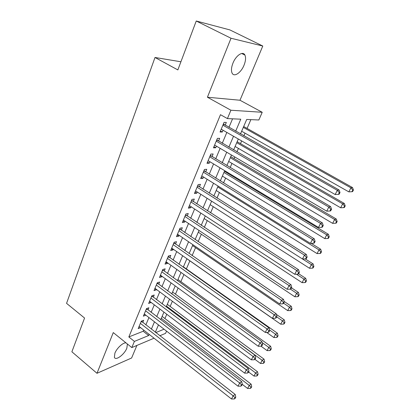 <?xml version="1.0" encoding="UTF-8"?>
<svg xmlns="http://www.w3.org/2000/svg" width="420" height="420" viewBox="0 0 420 420"><rect width="100%" height="100%" fill="white"/><g stroke="black" fill="none" stroke-linecap="round" stroke-linejoin="round"><path stroke-width="0.63" d="M126.047 342.909C123.254 342.237 116.828 348.106 114.891 353.173L114.382 357.31C115.595 361.095 124.42 354.532 126.84 348.169L127.397 344.001M244.031 65.195C245.705 60.937 246.005 57.572 244.928 55.099C243.028 50.726 235.94 55.398 232.942 63.157C231.32 67.384 231.037 70.697 232.087 73.091C234.055 77.506 241.043 72.791 244.031 65.195M166.561 331.133L165.596 333.344L159.847 335.764M180.915 61.772L155.006 57.482L66.559 303.35L84.567 318.045L71.883 351.787L96.989 373.296L131.618 357.992L136.894 345.44M155.006 57.482L177.854 69.925L196.245 21L229.877 29.909L262.784 46.027L231.016 38.246L207.422 97.225L230.911 110.229L262.222 112.287L258.851 119.989L246.713 119.453L240.482 133.959M207.422 97.225L239.988 100.243L262.784 46.027M239.988 100.243L262.222 112.287M164.923 318.538L166.772 314.265M170.147 306.448L172.394 301.256M175.466 294.152L178.117 288.01M180.868 281.642L183.944 274.522M186.37 268.916L189.856 260.841M192.119 255.612L195.552 247.658M198.161 241.621L201.353 234.239M204.32 227.372L207.254 220.579M210.593 212.846L213.266 206.666M216.993 198.046L219.387 192.502M223.514 182.957L225.619 178.08M227.698 173.271L227.96 172.662M230.16 167.57L231.971 163.38M234.04 158.597L234.749 156.949M236.943 151.883L238.439 148.412M240.503 143.64L241.673 140.926M243.857 135.875L245.033 133.156M247.086 128.405L250.877 119.637M196.245 21L231.016 38.246M142.753 322.45L143.661 320.281L141.283 321.174L138.185 328.619L140.59 327.631M147.971 309.965L148.895 307.755L146.522 308.595L143.367 316.171L145.808 315.142M153.279 297.255L154.219 295.008L151.851 295.796L148.643 303.502L151.121 302.426M158.681 284.324L159.637 282.035L157.279 282.76L154.014 290.608L156.377 289.847L156.524 289.49M164.183 271.157L165.154 268.832L162.803 269.493L159.479 277.483L161.837 276.78L162.031 276.318M169.785 257.754L170.777 255.381L168.43 255.985L165.039 264.122L167.391 263.482L167.633 262.904M175.487 244.104L176.495 241.694L174.158 242.23L170.709 250.514L173.05 249.937L173.339 249.244M181.293 230.207L182.322 227.745L179.991 228.218L176.479 236.66L178.815 236.145L179.151 235.337M187.21 216.048L188.255 213.544L185.934 213.948L182.353 222.542L184.679 222.096L185.073 221.162M193.237 201.626L194.303 199.075L191.993 199.4L188.344 208.163L190.659 207.79L191.105 206.724M199.374 186.926L200.461 184.328L198.161 184.579L194.444 193.51L196.754 193.205L197.253 192.014M205.632 171.948L206.74 169.297L204.451 169.475L200.666 178.573L202.96 178.348L203.516 177.02M212.011 156.681L213.14 153.977L210.866 154.072L207.002 163.349L209.286 163.207L209.906 161.732M218.516 141.115L219.665 138.359L217.403 138.369L213.465 147.829L215.738 147.767L216.416 146.144M158.335 325.217L158.697 325.075M235.657 131.213L240.776 119.186L227.419 118.592L220.474 114.692L128.845 336.945L143.189 331.244L143.682 330.062M145.866 324.875L148.942 317.557M151.127 312.375L154.297 304.831M156.476 299.654L159.747 291.879M161.926 286.708L165.296 278.691M167.47 273.525L170.945 265.262M173.114 260.106L176.699 251.585M178.862 246.44L182.558 237.657M184.716 232.523L188.528 223.472M190.685 218.347L194.612 209.013M196.76 203.905L200.807 194.276M202.949 189.184L207.128 179.261M209.26 174.184L213.57 163.947M215.696 158.891L220.133 148.339M222.254 143.299L226.832 132.416M228.942 127.402L232.554 118.823M225.146 125.244L226.322 122.435L224.075 122.357L220.054 132.001L222.311 132.027L223.057 130.252M154.056 338.205L131.817 347.576L113.274 332.588L96.989 373.296M131.817 347.576L134.4 341.397L148.654 335.538L149.153 334.357M128.845 336.945L134.4 341.397M227.419 118.592L230.911 110.229M155.788 332.603L164.057 329.201M238.319 139.004L233.62 149.94M231.446 155.001L226.889 165.606M224.705 170.688L220.29 180.973M218.101 186.071L213.817 196.04M211.622 201.159L207.47 210.824M205.265 215.959L201.238 225.33M199.028 230.475L195.122 239.568M192.906 244.724L189.121 253.538M186.905 258.704L183.23 267.257M181.01 272.428L177.445 280.723M175.219 285.905L171.764 293.947M169.533 299.14L166.184 306.941M163.952 312.133L160.703 319.699M158.471 324.901L155.316 332.236M151.368 329.159L154.487 321.83M156.697 316.638L159.915 309.083M162.125 303.891L165.443 296.105M167.648 290.923L171.071 282.891M173.271 277.715L176.799 269.435M178.999 264.264L182.637 255.728M184.832 250.572L188.58 241.768M190.769 236.623L194.639 227.546M196.822 222.411L200.807 213.05M202.991 207.931L207.097 198.282M209.27 193.174L213.512 183.225M215.675 178.133L220.048 167.869M222.206 162.797L226.716 152.213M228.863 147.163L233.515 136.248M143.189 331.244L148.654 335.538M220.484 130.977L222.311 132.027M213.932 146.701L215.738 147.767M207.512 162.131L209.286 163.207M201.212 177.261L202.96 178.348M195.027 192.108L196.754 193.205M188.963 206.677L190.659 207.79M183.005 220.978L184.679 222.096M177.161 235.016L178.815 236.145M171.423 248.797L173.05 249.937M165.784 262.332L167.391 263.482M160.251 275.63L161.837 276.78M154.812 288.687L156.377 289.847M149.468 301.518L151.011 302.683M144.218 314.123L145.74 315.299M139.062 326.513L140.564 327.695M222.894 125.181L337.312 190.323L335.176 194.539L221.225 129.203M223.409 123.958L339.087 190.003L337.312 190.323L339.302 192.685L338.447 194.371L339.15 194.234L340.006 192.554L339.302 192.685M340.006 192.554L339.087 190.003M335.176 194.539L338.447 194.371M241.652 131.239L348.842 191.877L350.915 187.85L352.527 187.556L243.689 126.499M352.8 190.108L351.965 191.714L352.611 191.588L353.441 189.982L352.8 190.108L350.915 187.85L243.306 127.386M351.965 191.714L348.842 191.877M352.527 187.556L353.441 189.982M216.253 141.141L328.839 207.044L326.744 211.171L214.609 145.084M216.799 139.818L330.64 206.624L328.839 207.044L330.813 209.365L329.973 211.013L330.692 210.835L331.532 209.191L330.813 209.365M331.532 209.191L330.64 206.624M326.744 211.171L329.973 211.013M209.732 156.791L320.539 223.409L318.491 227.451L208.126 160.655M210.32 155.379L322.371 222.899L320.539 223.409L322.502 225.687L321.683 227.304L322.413 227.089L323.232 225.477L322.502 225.687M323.232 225.477L322.371 222.899M318.491 227.451L321.683 227.304M203.343 172.137L312.417 239.437L310.411 243.39L201.763 175.928M203.968 170.636L314.276 238.838L312.417 239.437L314.37 241.673L313.562 243.254L314.307 243.002L315.11 241.427L314.37 241.673M315.11 241.427L314.276 238.838M310.411 243.39L313.562 243.254M197.075 187.194L304.458 255.124L302.494 258.998L195.526 190.916M197.736 185.609L306.348 254.441L304.458 255.124L306.401 257.324L305.613 258.872L306.364 258.589L307.151 257.045L306.401 257.324M307.151 257.045L306.348 254.441M302.494 258.998L305.613 258.872M235.111 146.475L340.651 207.779L342.683 203.831L344.327 203.453L237.153 141.713M344.558 206.052L343.744 207.627L344.4 207.464L345.214 205.889L344.558 206.052L342.683 203.831L236.733 142.695M343.744 207.627L340.651 207.779M344.327 203.453L345.214 205.889M228.685 161.427L332.63 223.356L334.625 219.492L336.294 219.025L230.738 156.644M336.483 221.671L335.685 223.214L336.352 223.02L337.15 221.482L336.483 221.671L334.625 219.492L230.281 157.715M335.685 223.214L332.63 223.356M336.294 219.025L337.15 221.482M222.385 176.101L324.77 238.628L326.718 234.838L328.419 234.292L224.443 171.302M328.571 236.98L327.789 238.497L328.466 238.266L329.248 236.759L328.571 236.98L326.718 234.838L223.949 172.457M327.789 238.497L324.77 238.628M328.419 234.292L329.248 236.759M216.195 190.507L317.063 253.596L318.974 249.879L320.702 249.26L311.183 243.353M320.817 251.99L320.05 253.47L320.738 253.213L321.505 251.732L320.817 251.99L318.974 249.879L217.733 186.931M320.05 253.47L317.063 253.596M320.702 249.26L321.505 251.732M190.922 201.968L296.667 270.496L294.745 274.286L189.404 205.616M191.615 200.298L298.578 269.729L296.667 270.496L298.594 272.654L297.822 274.171L298.589 273.856L299.36 272.344L298.594 272.654M299.36 272.344L298.578 269.729M294.745 274.286L297.822 274.171M210.121 204.656L309.508 268.27L311.383 264.626L313.131 263.933L305.193 258.888M313.21 266.7L312.459 268.154L313.157 267.865L313.908 266.416L313.21 266.7L311.383 264.626L302.531 258.998M312.459 268.154L309.508 268.27M313.131 263.933L313.908 266.416M184.884 216.463L289.034 285.553L287.149 289.27L183.393 220.043M185.614 214.72L290.971 284.713L289.034 285.553L290.95 287.674L290.194 289.159L290.966 288.813L291.721 287.332L290.95 287.674M291.721 287.332L290.971 284.713M287.149 289.27L290.194 289.159M204.152 218.547L302.096 282.66L303.938 279.09L305.707 278.318L298.651 273.735M305.755 281.127L305.02 282.555L305.723 282.24L306.464 280.812L305.755 281.127L303.938 279.09L296.462 274.223M305.02 282.555L302.096 282.66M305.707 278.318L306.464 280.812M178.962 230.69L281.552 300.305L279.709 303.949L177.497 234.208M179.718 228.869L283.51 299.392L281.552 300.305L283.458 302.395L282.718 303.849L283.5 303.476L284.24 302.022L283.458 302.395M284.24 302.022L283.51 299.392M279.709 303.949L282.718 303.849M198.292 232.192L294.83 296.772L296.635 293.27L298.431 292.435L291.475 287.816M298.442 295.276L297.717 296.678L298.436 296.331L299.161 294.935L298.442 295.276L296.635 293.27L290.351 289.091M297.717 296.678L294.83 296.772M298.431 292.435L299.161 294.935M173.145 244.655L274.223 314.764L272.412 318.334L171.707 248.11M173.933 242.765L276.203 313.782L274.223 314.764L276.113 316.817L275.389 318.244L276.181 317.84L276.906 316.418L276.113 316.817M276.906 316.418L276.203 313.782M272.412 318.334L275.389 318.244M192.533 245.595L287.7 310.621L289.469 307.183L291.286 306.28L284.062 301.381M291.27 309.157L290.561 310.527L291.286 310.159L291.994 308.789L291.27 309.157L289.469 307.183L283.631 303.214M290.561 310.527L287.7 310.621M291.286 306.28L291.994 308.789M167.438 258.368L267.036 328.939L265.262 332.441L166.026 261.76M168.252 256.41L269.036 327.889L267.036 328.939L268.916 330.96L268.207 332.356L269.005 331.926L269.714 330.53L268.916 330.96M269.714 330.53L269.036 327.889M265.262 332.441L268.207 332.356M186.879 258.762L280.707 324.203L282.445 320.833L284.277 319.867L276.365 314.386M284.23 322.775L283.537 324.119L284.267 323.726L284.965 322.381L284.23 322.775L282.445 320.833L276.691 316.838M283.537 324.119L280.707 324.203M284.277 319.867L284.965 322.381M161.831 271.834L259.99 342.841L258.248 346.269L160.445 275.163M162.671 269.808L262.007 341.723L259.99 342.841L261.859 344.825L261.161 346.195L261.965 345.739L262.663 344.374L261.859 344.825M262.663 344.374L262.007 341.723M258.248 346.269L261.161 346.195M266.627 332.404L273.845 337.533L275.546 334.226L277.399 333.202L183.414 266.826M277.326 336.137L276.644 337.459L277.384 337.04L278.066 335.722L277.326 336.137L275.546 334.226L269.577 329.999M276.644 337.459L273.845 337.533M277.399 333.202L278.066 335.722M156.324 285.059L253.082 356.47L251.37 359.835L154.959 288.33M157.19 282.97L255.113 355.288L253.082 356.47L254.94 358.423L254.252 359.767L255.066 359.289L255.749 357.945L254.94 358.423M255.749 357.945L255.113 355.288M251.37 359.835L254.252 359.767M261.014 346.201L267.104 350.621L268.779 347.372L270.648 346.285L177.954 279.542M270.548 349.251L269.876 350.548L270.622 350.107L271.294 348.815L270.548 349.251L268.779 347.372L262.238 342.652M269.876 350.548L267.104 350.621M270.648 346.285L271.294 348.815M150.911 298.048L246.304 369.836L244.629 373.139L149.578 301.261M151.809 295.901L248.357 368.597L246.304 369.836L248.147 371.758L247.475 373.076L248.299 372.577L248.966 371.259L248.147 371.758M248.966 371.259L248.357 368.597M244.629 373.139L247.475 373.076M254.94 359.363L260.495 363.463L262.132 360.276L264.022 359.137L172.583 292.036M263.891 362.129L263.235 363.4L263.986 362.938L264.647 361.667L263.891 362.129L262.132 360.276L171.817 293.822M263.235 363.4L260.495 363.463M264.022 359.137L264.647 361.667M145.598 310.81L239.652 382.951L238.009 386.19L144.286 313.966M146.517 308.6L241.721 381.654L239.652 382.951L241.49 384.841L240.828 386.137L241.652 385.613L242.314 384.321L241.49 384.841M242.314 384.321L241.721 381.654M238.009 386.19L240.828 386.137M248.588 372.005L254 376.079L255.612 372.944L257.518 371.753L167.307 304.327M257.36 374.766L256.709 376.021L257.471 375.538L258.116 374.288L257.36 374.766L255.612 372.944L166.514 306.164M256.709 376.021L254 376.079M257.518 371.753L258.116 374.288M140.375 323.353L233.126 395.819L231.515 399L139.083 326.456M141.356 321.148L235.21 394.469L233.126 395.819L234.953 397.682L234.308 398.953L235.137 398.407L235.783 397.136L234.953 397.682M235.783 397.136L235.21 394.469M231.515 399L234.308 398.953M242.288 384.374L247.622 388.463L249.207 385.387L251.123 384.143L162.12 316.407M250.945 387.182L250.309 388.411L251.076 387.907L251.706 386.678L250.945 387.182L249.207 385.387L161.301 318.302M250.309 388.411L247.622 388.463M251.123 384.143L251.706 386.678M223.298 124.22L223.619 124.231M223.136 124.604L224.07 124.63M216.683 140.096L217.009 140.091M216.515 140.506L217.455 140.495M210.205 155.662L210.525 155.652M210.021 156.098L210.966 156.051M203.842 170.935L204.167 170.909M203.653 171.392L204.603 171.313M197.605 185.918L197.93 185.882M197.405 186.396L198.361 186.286M191.483 200.618L191.814 200.571M191.279 201.117L192.234 200.975M185.477 215.045L185.808 214.988M185.262 215.565L186.223 215.397M179.582 229.21L179.912 229.142M179.356 229.745L180.322 229.546M173.791 243.112L174.122 243.033M173.56 243.668L174.526 243.442M168.105 256.762L168.436 256.678M167.864 257.339L168.84 257.087M162.524 270.17L162.855 270.076M162.278 270.764L163.249 270.485M157.038 283.337L157.374 283.238M156.786 283.946L157.763 283.647M151.652 296.279L151.988 296.163M151.389 296.903L152.371 296.572M146.359 308.989L146.696 308.868M146.092 309.629L147.073 309.278M141.157 321.479L141.493 321.353M140.884 322.135L141.871 321.762M244.928 55.099L241.71 53.471"/></g></svg>

